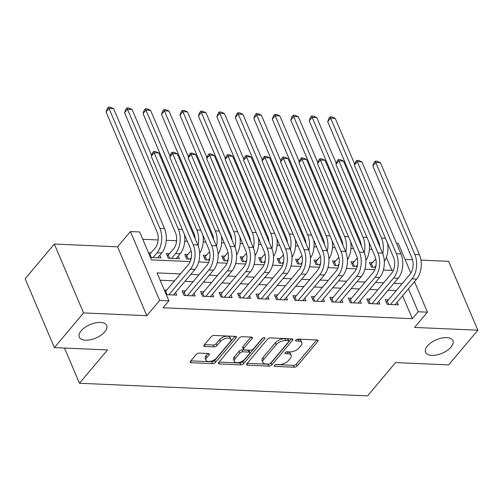 <?xml version="1.0" encoding="UTF-8"?>
<svg xmlns="http://www.w3.org/2000/svg" width="503" height="503" viewBox="0 0 503 503"><rect width="100%" height="100%" fill="white"/><g stroke="black" fill="none" stroke-linecap="round" stroke-linejoin="round"><path stroke-width="0.75" d="M274.506 365.36A1.597 0.786 157 0 0 274.305 366.046A1.597 0.786 157 0 0 274.971 366.373L294.23 367.215A2.282 1.125 157 0 0 297.191 365.933L317.814 341.411A2.282 1.125 157 0 0 318.097 340.443A2.282 1.125 157 0 0 317.148 339.971L297.883 339.123A1.597 0.786 157 0 0 295.814 340.022A1.597 0.786 157 0 0 295.613 340.701A1.597 0.786 157 0 0 296.28 341.034L298.776 341.141A7.3 3.59 157 0 1 301.825 342.65A7.3 3.59 157 0 1 300.907 345.756L299.191 347.799A7.3 3.59 157 0 1 289.722 351.905L287.232 351.798A1.597 0.786 157 0 0 285.157 352.691A1.597 0.786 157 0 0 284.956 353.37A1.597 0.786 157 0 0 285.629 353.703L288.118 353.81A7.3 3.59 157 0 1 291.168 355.319A7.3 3.59 157 0 1 290.25 358.425L288.533 360.469A7.3 3.59 157 0 1 279.064 364.574L276.575 364.468A1.597 0.786 157 0 0 274.506 365.36M104.8 331.835A14.87 7.319 157 0 0 106.667 325.51A14.87 7.319 157 0 0 95.469 322.888A14.87 7.319 157 0 0 81.159 330.798A14.87 7.319 157 0 0 79.292 337.129A14.87 7.319 157 0 0 90.496 339.745A14.87 7.319 157 0 0 104.8 331.835M451.072 347.013A14.87 7.319 157 0 0 452.939 340.688A14.87 7.319 157 0 0 441.741 338.066A14.87 7.319 157 0 0 427.431 345.976A14.87 7.319 157 0 0 425.563 352.307A14.87 7.319 157 0 0 436.767 354.923A14.87 7.319 157 0 0 451.072 347.013M199.257 353.093A2.282 1.125 157 0 0 196.296 354.376L190.511 361.255A2.282 1.125 157 0 0 190.222 362.229A2.282 1.125 157 0 0 191.178 362.701L212.568 363.638A2.282 1.125 157 0 0 215.523 362.355L236.146 337.834A2.282 1.125 157 0 0 236.435 336.859A2.282 1.125 157 0 0 235.479 336.388L214.089 335.451A2.282 1.125 157 0 0 211.134 336.733L204.143 345.045A2.282 1.125 157 0 0 203.86 346.014A2.282 1.125 157 0 0 204.809 346.485L213.964 346.888A2.282 1.125 157 0 0 216.925 345.605L220.389 341.487A6.099 3.005 157 0 1 226.256 338.242A6.099 3.005 157 0 1 230.852 339.311A6.099 3.005 157 0 1 230.085 341.908L216.51 358.054A6.099 3.005 157 0 1 210.644 361.299A6.099 3.005 157 0 1 206.048 360.223A6.099 3.005 157 0 1 206.815 357.627L209.078 354.936A2.282 1.125 157 0 0 209.361 353.967A2.282 1.125 157 0 0 208.405 353.496L199.257 353.093M54.381 347.611L25.15 278.75L54.33 244.049L83.561 312.916L54.381 347.611L107.479 349.943L79.461 383.255L367.561 395.88L395.572 362.569L448.67 364.895L477.85 330.201L414.598 327.428L427.437 312.162L418.2 311.753L412.366 318.695L163.054 307.767L168.889 300.825L159.652 300.423L130.422 231.556L139.658 231.958L151.504 259.881L190.191 261.573M83.561 312.916L146.813 315.689L159.652 300.423M246.885 363.732A2.282 1.125 157 0 0 246.602 364.7A2.282 1.125 157 0 0 247.551 365.172L268.942 366.109A2.282 1.125 157 0 0 271.903 364.826L292.526 340.305A2.282 1.125 157 0 0 292.809 339.33A2.282 1.125 157 0 0 291.859 338.859L270.469 337.922A2.282 1.125 157 0 0 267.508 339.204L246.885 363.732M240.755 364.87L219.365 363.933A2.282 1.125 157 0 1 218.409 363.462A2.282 1.125 157 0 1 218.698 362.493L239.321 337.972A2.282 1.125 157 0 1 242.276 336.689L251.431 337.092A2.282 1.125 157 0 1 252.387 337.563A2.282 1.125 157 0 1 252.097 338.532L243.735 348.478A2.282 1.125 157 0 0 243.452 349.447A2.282 1.125 157 0 0 244.401 349.918L250.475 350.182A2.282 1.125 157 0 0 253.437 348.9L262.145 338.55A1.597 0.786 157 0 1 263.679 337.695A1.597 0.786 157 0 1 264.88 337.978A1.597 0.786 157 0 1 264.679 338.657L243.716 363.587A2.282 1.125 157 0 1 240.755 364.87L239.962 363.009L219.031 362.091M477.85 330.201L448.619 261.334L420.961 260.12M151.089 252.902L148.498 252.783M169.555 253.707L166.323 253.569L168.304 258.221L179.382 258.705L178.257 256.058M188.028 254.518L184.796 254.38L186.77 259.032L190.97 259.215M206.494 255.329L203.262 255.184L205.237 259.837L209.443 260.026M224.96 256.14L221.729 255.996L223.703 260.648L227.909 260.831M243.427 256.945L240.195 256.807L242.169 261.459L246.376 261.642M261.9 257.756L258.668 257.618L260.642 262.27L264.842 262.453M280.366 258.567L277.134 258.423L279.108 263.075L283.315 263.264M298.832 259.378L295.601 259.234L297.575 263.886L301.781 264.069M317.299 260.183L314.067 260.045L316.041 264.697L320.248 264.88M335.765 260.994L332.533 260.856L334.514 265.509L338.714 265.691M354.238 261.805L351.006 261.661L352.98 266.313L357.18 266.502M388.505 299.838L385.273 299.7L387.247 304.353L398.326 304.837L397.207 302.19M370.038 299.027L366.806 298.889L368.781 303.542L379.859 304.026L378.734 301.379M351.572 298.222L348.34 298.078L350.314 302.731L361.393 303.215L360.267 300.568M333.099 297.411L329.867 297.267L331.842 301.919L342.927 302.41L341.801 299.757M314.633 296.6L311.401 296.462L313.375 301.115L324.46 301.599L323.335 298.952M296.166 295.789L292.935 295.651L294.909 300.304L305.987 300.788L304.868 298.141M277.7 294.984L274.468 294.84L276.443 299.492L287.521 299.977L286.396 297.33M259.227 294.173L255.996 294.029L257.976 298.681L269.055 299.172L267.929 296.519M240.761 293.362L237.529 293.224L239.503 297.877L250.588 298.361L249.463 295.714M222.295 292.551L219.063 292.413L221.037 297.066L232.116 297.55L230.996 294.903M203.828 291.746L200.596 291.602L202.571 296.254L213.649 296.739L212.524 294.092M185.362 290.935L182.13 290.791L184.104 295.443L195.183 295.934L194.057 293.28M412.366 318.695L402.626 295.745M396.282 290.589L388.109 290.231M377.816 289.778L369.642 289.42M359.349 288.974L351.176 288.615M340.877 288.162L332.709 287.804M322.41 287.351L314.237 286.993M303.944 286.54L295.77 286.182M285.478 285.735L277.304 285.377M267.011 284.924L258.838 284.566M248.539 284.113L240.371 283.755M230.072 283.302L221.898 282.944M211.606 282.497L203.432 282.139M193.139 281.686L184.966 281.328M174.667 280.875L160.149 280.24M166.889 290.124L164.299 290.011M175.591 292.476L176.716 295.123L166.273 294.664M372.006 249.343L369.422 249.23M353.54 248.532L350.956 248.419M335.073 247.721L332.489 247.608M316.607 246.91L314.017 246.797M298.134 246.105L295.55 245.986M279.668 245.294L277.084 245.181M261.202 244.483L258.617 244.37M242.735 243.672L240.151 243.559M224.263 242.861L221.678 242.748M205.796 242.056L203.212 241.943M187.33 241.245L184.746 241.132M176.61 240.774L166.279 240.321M158.137 239.962L142.77 239.29M391.875 270.413L386.329 257.354M372.704 262.616L369.472 262.472L371.447 267.124L375.653 267.307M159.791 255.247L160.916 257.894L150.472 257.435M64.522 348.057L79.461 383.255M146.813 315.689L117.583 246.822L54.33 244.049M117.583 246.822L130.422 231.556M396.452 243.219L398.206 243.295L410.857 273.104M412.535 259.749L405.053 259.422M180.508 273.934L157.037 272.909L168.889 300.825M402.117 283.648L393.95 283.29M383.651 282.843L375.477 282.485M365.184 282.032L357.011 281.674M346.718 281.221L338.544 280.863M328.245 280.41L320.078 280.052M309.779 279.605L301.605 279.247M291.312 278.794L283.139 278.436M272.846 277.983L264.672 277.625M254.373 277.172L246.206 276.813M235.907 276.367L227.74 276.009M217.441 275.556L209.267 275.198M198.974 274.745L190.8 274.387M418.2 311.753L408.461 288.804M414.485 281.642L427.437 312.162M198.698 261.95L208.657 262.384M217.17 262.755L227.123 263.195M235.637 263.566L245.59 264M254.103 264.377L264.056 264.811M272.569 265.188L282.529 265.622M291.042 265.993L300.995 266.433M309.508 266.804L319.462 267.244M327.975 267.615L337.928 268.049M346.441 268.426L356.401 268.86M364.908 269.231L374.867 269.671M383.38 270.042L393.333 270.482M291.168 355.319L290.382 353.458A7.3 3.59 157 0 0 287.326 351.949L288.118 353.81M286.433 351.911L287.326 351.949M301.825 342.65L301.033 340.789A7.3 3.59 157 0 0 297.983 339.28L298.776 341.141M297.091 339.242L297.983 339.28M275.776 364.581L293.444 365.354A2.282 1.125 157 0 0 296.399 364.071L316.689 339.953M247.225 363.329L268.156 364.247A2.282 1.125 157 0 0 271.111 362.965L291.4 338.84M268.552 364.115A1.597 0.786 157 0 0 270.627 363.216L288.728 341.688A1.597 0.786 157 0 0 288.929 341.009A1.597 0.786 157 0 0 288.257 340.682L285.629 340.569A7.3 3.59 157 0 0 276.166 344.668L263.792 359.387A7.3 3.59 157 0 0 262.874 362.487A7.3 3.59 157 0 0 265.924 363.996L268.552 364.115M288.929 341.009L288.137 339.148A1.597 0.786 157 0 0 287.471 338.821L288.257 340.682M262.874 362.487L262.082 360.626A7.3 3.59 157 0 1 263 357.526L275.374 342.807A7.3 3.59 157 0 1 284.843 338.708L287.471 338.821M250.972 337.067L242.949 346.617A2.282 1.125 157 0 0 242.66 347.586L243.452 349.447M262.899 337.972L242.924 361.726L243.716 363.587M235.058 358.796A6.099 3.005 157 0 0 234.291 361.393A6.099 3.005 157 0 0 238.887 362.468A6.099 3.005 157 0 0 244.754 359.224L249.538 353.534A2.282 1.125 157 0 0 249.828 352.565A2.282 1.125 157 0 0 248.872 352.094L242.798 351.823A2.282 1.125 157 0 0 239.843 353.106L235.058 358.796L234.266 356.935A6.099 3.005 157 0 0 233.499 359.532L234.291 361.393M249.828 352.565L249.035 350.704A2.282 1.125 157 0 0 248.08 350.233L248.872 352.094M234.266 356.935L239.051 351.245A2.282 1.125 157 0 1 242.012 349.962L248.08 350.233M239.962 363.009A2.282 1.125 157 0 0 242.924 361.726M206.048 360.223L205.255 358.362A6.099 3.005 157 0 1 206.023 355.766L207.946 353.477M230.852 339.311L230.066 337.45A6.099 3.005 157 0 0 225.47 336.381A6.099 3.005 157 0 0 219.597 339.626L220.389 341.487M204.482 344.643L213.178 345.027A2.282 1.125 157 0 0 216.133 343.744L219.597 339.626M190.844 360.858L211.776 361.776A2.282 1.125 157 0 0 214.737 360.494L235.02 336.369M370.447 264.773L375.798 258.938M375.974 265.729L374.678 267.269M379.778 246.627A11.613 7.036 -87.5 0 0 378.614 241.578L327.698 121.619L328.931 118.224L330.1 116.834L331.942 116.916L335.231 118.356L354.716 164.248M335.231 118.356L330.616 118.155L381.532 238.108A17.423 10.55 92.5 0 1 382.739 253.619M387.593 243.358A17.423 10.55 92.5 0 1 384.311 261.365M330.1 116.834L330.616 118.155L327.698 121.619M371.528 264.012L372.88 267.187M386.247 302.001L387.329 301.234L410.039 274.229A11.613 7.036 -87.5 0 0 411.926 257.989L372.855 165.946L374.094 162.544L375.257 161.161L377.105 161.243L380.394 162.676L419.458 254.719A17.423 10.55 92.5 0 1 416.635 279.09L395.094 304.692M380.394 162.676L375.772 162.475L414.843 254.518A17.423 10.55 92.5 0 1 412.014 278.882L390.479 304.491M375.257 161.161L375.772 162.475L372.855 165.946M387.329 301.234L388.681 304.416M351.981 263.968L357.331 258.127M357.501 264.918L356.212 266.458M361.311 245.822A11.613 7.036 -87.5 0 0 360.148 240.767L309.232 120.814L310.464 117.413L311.627 116.023L313.476 116.105L316.764 117.545L336.243 163.437M316.764 117.545L312.149 117.344L363.065 237.303A17.423 10.55 92.5 0 1 364.266 252.808M369.127 242.547A17.423 10.55 92.5 0 1 365.844 260.554M311.627 116.023L312.149 117.344L309.232 120.814M353.062 263.201L354.408 266.376M333.514 263.157L338.859 257.316M339.035 264.113L337.746 265.647M342.845 245.011A11.613 7.036 -87.5 0 0 341.682 239.962L290.759 120.003L291.998 116.602L293.161 115.212L295.01 115.294L298.298 116.734L317.777 162.626M298.298 116.734L293.677 116.533L344.599 236.492A17.423 10.55 92.5 0 1 345.8 251.997M350.654 241.742A17.423 10.55 92.5 0 1 347.372 259.743M293.161 115.212L293.677 116.533L290.759 120.003M334.596 262.39L335.941 265.571M315.048 262.346L320.392 256.505M320.568 263.302L319.273 264.836M324.378 244.2A11.613 7.036 -87.5 0 0 323.215 239.151L272.293 119.192L273.525 115.791L274.695 114.407L276.543 114.489L279.831 115.923L299.31 161.821M279.831 115.923L275.21 115.721L326.133 235.681A17.423 10.55 92.5 0 1 327.334 251.186M332.187 240.931A17.423 10.55 92.5 0 1 328.905 258.932M274.695 114.407L275.21 115.721L272.293 119.192M316.123 261.579L317.475 264.76M296.575 261.535L301.926 255.7M302.102 262.491L300.807 264.031M305.906 243.389A11.613 7.036 -87.5 0 0 304.743 238.34L253.826 118.381L255.059 114.986L256.228 113.596L258.07 113.678L261.359 115.118L280.844 161.01M261.359 115.118L256.744 114.917L307.666 234.87A17.423 10.55 92.5 0 1 308.867 250.381M313.721 240.12A17.423 10.55 92.5 0 1 310.439 258.121M256.228 113.596L256.744 114.917L253.826 118.381M297.657 260.774L299.008 263.949M367.781 301.19L368.862 300.423L391.573 273.425A11.613 7.036 -87.5 0 0 393.459 257.178L354.389 165.135L355.621 161.74L356.79 160.35L358.639 160.432L361.927 161.872L400.992 253.908A17.423 10.55 92.5 0 1 398.162 278.278L376.628 303.887M361.927 161.872L357.306 161.67L396.377 253.707A17.423 10.55 92.5 0 1 393.547 278.077L372.013 303.68M356.79 160.35L357.306 161.67L354.389 165.135M368.862 300.423L370.214 303.605M349.315 300.379L350.396 299.618L373.107 272.613A11.613 7.036 -87.5 0 0 374.993 256.367L335.922 164.33L337.155 160.929L338.324 159.539L340.166 159.621L343.455 161.061L382.525 253.097A17.423 10.55 92.5 0 1 379.696 277.467L358.161 303.076M343.455 161.061L338.84 160.859L377.91 252.896A17.423 10.55 92.5 0 1 375.081 277.266L353.546 302.875M338.324 159.539L338.84 160.859L335.922 164.33M350.396 299.618L351.742 302.793M330.848 299.574L331.93 298.807L354.634 271.802A11.613 7.036 -87.5 0 0 356.52 255.555L317.456 163.519L318.688 160.117L319.858 158.728L321.7 158.81L324.988 160.25L364.059 252.292A17.423 10.55 92.5 0 1 361.229 276.656L339.695 302.265M324.988 160.25L320.373 160.048L359.438 252.085A17.423 10.55 92.5 0 1 356.614 276.455L335.073 302.064M319.858 158.728L320.373 160.048L317.456 163.519M331.93 298.807L333.275 301.982M312.382 298.763L313.457 297.996L336.167 270.991A11.613 7.036 -87.5 0 0 338.054 254.751L298.983 162.708L300.222 159.306L301.385 157.923L303.234 157.999L306.522 159.438L345.592 251.481A17.423 10.55 92.5 0 1 342.763 275.851L321.228 301.454M306.522 159.438L301.907 159.237L340.971 251.28A17.423 10.55 92.5 0 1 338.142 275.644L316.607 301.253M301.385 157.923L301.907 159.237L298.983 162.708M313.457 297.996L314.809 301.178M278.109 260.73L283.459 254.889M283.635 261.679L282.34 263.22M287.439 242.584A11.613 7.036 -87.5 0 0 286.276 237.529L235.36 117.576L236.592 114.175L237.762 112.785L239.604 112.867L242.892 114.307L262.371 160.199M242.892 114.307L238.277 114.106L289.194 234.065A17.423 10.55 92.5 0 1 290.394 249.57M295.255 239.309A17.423 10.55 92.5 0 1 291.973 257.316M237.762 112.785L238.277 114.106L235.36 117.576M279.19 259.963L280.542 263.138M293.909 297.952L294.991 297.185L317.701 270.186A11.613 7.036 -87.5 0 0 319.587 253.94L280.517 161.897L281.749 158.502L282.919 157.112L284.767 157.194L288.056 158.634L327.12 250.67A17.423 10.55 92.5 0 1 324.29 275.04L302.756 300.649M288.056 158.634L283.434 158.426L322.505 250.469A17.423 10.55 92.5 0 1 319.675 274.839L298.141 300.442M282.919 157.112L283.434 158.426L280.517 161.897M294.991 297.185L296.342 300.366M259.642 259.919L264.993 254.078M265.163 260.875L263.874 262.409M268.973 241.773A11.613 7.036 -87.5 0 0 267.81 236.724L216.887 116.765L218.126 113.364L219.289 111.974L221.138 112.056L224.426 113.496L243.905 159.388M224.426 113.496L219.811 113.294L270.727 233.254A17.423 10.55 92.5 0 1 271.928 248.759M276.788 238.504A17.423 10.55 92.5 0 1 273.5 256.505M219.289 111.974L219.811 113.294L216.887 116.765M260.724 259.152L262.069 262.333M275.443 297.141L276.524 296.38L299.235 269.375A11.613 7.036 -87.5 0 0 301.121 253.128L262.05 161.092L263.283 157.691L264.452 156.301L266.301 156.383L269.583 157.823L308.653 249.859A17.423 10.55 92.5 0 1 305.824 274.229L284.289 299.838M269.583 157.823L264.968 157.621L304.038 249.658A17.423 10.55 92.5 0 1 301.209 274.028L279.674 299.637M264.452 156.301L264.968 157.621L262.05 161.092M276.524 296.38L277.87 299.555M241.176 259.108L246.52 253.267M246.696 260.064L245.401 261.598M250.507 240.962A11.613 7.036 -87.5 0 0 249.343 235.913L198.421 115.954L199.653 112.553L200.823 111.169L202.671 111.251L205.96 112.685L225.438 158.577M205.96 112.685L201.338 112.483L252.261 232.443A17.423 10.55 92.5 0 1 253.462 247.948M258.316 237.693A17.423 10.55 92.5 0 1 255.034 255.694M200.823 111.169L201.338 112.483L198.421 115.954M242.257 258.341L243.603 261.522M256.976 296.336L258.058 295.569L280.768 268.564A11.613 7.036 -87.5 0 0 282.648 252.317L243.584 160.281L244.816 156.879L245.986 155.49L247.828 155.572L251.116 157.011L290.187 249.054A17.423 10.55 92.5 0 1 287.358 273.418L265.823 299.027M251.116 157.011L246.501 156.81L285.572 248.847A17.423 10.55 92.5 0 1 282.743 273.217L261.208 298.826M245.986 155.49L246.501 156.81L243.584 160.281M258.058 295.569L259.403 298.744M222.71 258.297L228.054 252.462M228.23 259.252L226.935 260.793M232.034 240.151A11.613 7.036 -87.5 0 0 230.877 235.102L179.955 115.143L181.187 111.748L182.356 110.358L184.205 110.44L187.487 111.88L206.972 157.772M187.487 111.88L182.872 111.672L233.794 231.631A17.423 10.55 92.5 0 1 234.995 247.143M239.849 236.882A17.423 10.55 92.5 0 1 236.567 254.883M182.356 110.358L182.872 111.672L179.955 115.143M223.785 257.536L225.137 260.711M238.51 295.525L239.585 294.758L262.296 267.753A11.613 7.036 -87.5 0 0 264.182 251.506L225.118 159.47L226.35 156.068L227.513 154.685L229.362 154.761L232.65 156.2L271.721 248.243A17.423 10.55 92.5 0 1 268.891 272.613L247.357 298.216M232.65 156.2L228.035 155.999L267.099 248.042A17.423 10.55 92.5 0 1 264.27 272.406L242.735 298.015M227.513 154.685L228.035 155.999L225.118 159.47M239.585 294.758L240.937 297.939M204.237 257.492L209.588 251.651M209.764 258.441L208.468 259.982M213.568 239.346A11.613 7.036 -87.5 0 0 212.404 234.291L161.488 114.338L162.721 110.937L163.89 109.547L165.732 109.629L169.021 111.069L188.499 156.961M169.021 111.069L164.406 110.867L215.322 230.827A17.423 10.55 92.5 0 1 216.529 246.332M221.383 236.07A17.423 10.55 92.5 0 1 218.101 254.078M163.89 109.547L164.406 110.867L161.488 114.338M205.318 256.725L206.67 259.9M220.037 294.714L221.119 293.947L243.829 266.948A11.613 7.036 -87.5 0 0 245.716 250.701L206.645 158.659L207.884 155.264L209.047 153.874L210.895 153.956L214.184 155.396L253.248 247.432A17.423 10.55 92.5 0 1 250.419 271.802L228.884 297.411M214.184 155.396L209.562 155.188L248.633 247.231A17.423 10.55 92.5 0 1 245.804 271.601L224.269 297.204M209.047 153.874L209.562 155.188L206.645 158.659M221.119 293.947L222.471 297.128M185.77 256.681L191.121 250.84M191.291 257.637L190.002 259.171M195.101 238.535A11.613 7.036 -87.5 0 0 193.938 233.486L143.022 113.527L144.254 110.126L145.417 108.736L147.266 108.818L150.554 110.258L170.033 156.15M150.554 110.258L145.939 110.056L196.855 230.016A17.423 10.55 92.5 0 1 198.056 245.521M202.916 235.266A17.423 10.55 92.5 0 1 199.634 253.267M145.417 108.736L145.939 110.056L143.022 113.527M186.852 255.914L188.197 259.095M201.571 293.903L202.652 293.142L225.363 266.137A11.613 7.036 -87.5 0 0 227.249 249.89L188.179 157.854L189.411 154.452L190.58 153.063L192.429 153.145L195.717 154.584L234.782 246.621A17.423 10.55 92.5 0 1 231.952 270.991L210.417 296.6M195.717 154.584L191.096 154.383L230.167 246.42A17.423 10.55 92.5 0 1 227.337 270.79L205.802 296.399M190.58 153.063L191.096 154.383L188.179 157.854M202.652 293.142L204.004 296.317M167.304 255.87L173.585 248.922A11.613 7.036 -87.5 0 0 175.472 232.675L124.549 112.716L125.788 109.314L126.951 107.931L128.799 108.007L132.088 109.447L151.566 155.339M132.088 109.447L127.466 109.245L178.389 229.205A17.423 10.55 92.5 0 1 175.56 253.575L171.536 258.36M184.444 234.455A17.423 10.55 92.5 0 1 180.175 253.776L176.151 258.567M126.951 107.931L127.466 109.245L124.549 112.716M168.386 255.103L169.731 258.284M183.105 293.098L184.186 292.331L206.896 265.326A11.613 7.036 -87.5 0 0 208.783 249.079L169.712 157.043L170.945 153.641L172.114 152.252L173.956 152.334L177.245 153.773L216.315 245.816A17.423 10.55 92.5 0 1 213.486 270.18L191.951 295.789M177.245 153.773L172.63 153.572L211.7 245.609A17.423 10.55 92.5 0 1 208.871 269.979L187.336 295.588M172.114 152.252L172.63 153.572L169.712 157.043M184.186 292.331L185.532 295.506M149.316 254.719L155.119 248.111A11.613 7.036 -87.5 0 0 157.005 231.864L106.083 111.905L107.315 108.51L108.485 107.12L110.333 107.202L113.621 108.642L164.538 228.595A17.423 10.55 92.5 0 1 161.708 252.965L157.684 257.756M113.621 108.642L109 108.434L159.923 228.393A17.423 10.55 92.5 0 1 157.093 252.764L153.063 257.555M108.485 107.12L109 108.434L106.083 111.905M149.913 254.298L151.265 257.473M165.116 291.947L188.424 264.515A11.613 7.036 -87.5 0 0 190.31 248.268L151.246 156.232L152.478 152.83L153.641 151.447L155.49 151.522L158.778 152.962L197.849 245.005A17.423 10.55 92.5 0 1 195.019 269.375L173.485 294.978M158.778 152.962L154.163 152.761L193.227 244.804A17.423 10.55 92.5 0 1 190.404 269.168L168.863 294.777M153.641 151.447L154.163 152.761L151.246 156.232M165.72 291.52L167.065 294.701M274.531 365.335L274.971 366.373M295.839 339.997L296.28 341.034M285.182 352.666L285.629 353.703M317.204 339.971L317.814 341.411M296.399 364.071L297.191 365.933M293.444 365.354L294.23 367.215M291.916 338.865L292.526 340.305M271.111 362.965L271.903 364.826M268.156 364.247L268.942 366.109M246.923 363.688L247.551 365.172M284.843 338.708L285.629 340.569M275.374 342.807L276.166 344.668M263 357.526L263.792 359.387M218.736 362.449L219.365 363.933M251.487 337.092L252.097 338.532M242.949 346.617L243.735 348.478M264.251 337.651L264.679 338.657M242.012 349.962L242.798 351.823M239.051 351.245L239.843 353.106M208.462 353.502L209.078 354.936M206.023 355.766L206.815 357.627M216.133 343.744L216.925 345.605M213.178 345.027L213.964 346.888M204.18 345.001L204.809 346.485M235.536 336.394L236.146 337.834M214.737 360.494L215.523 362.355M211.776 361.776L212.568 363.638M190.549 361.217L191.178 362.701M385.436 238.284L381.532 238.108M416.635 279.09L412.014 278.882M419.458 254.719L414.843 254.518M366.97 237.473L363.065 237.303M348.504 236.661L344.599 236.492M330.031 235.85L326.133 235.681M311.564 235.046L307.666 234.87M398.162 278.278L393.547 278.077M400.992 253.908L396.377 253.707M379.696 277.467L375.081 277.266M382.525 253.097L377.91 252.896M361.229 276.656L356.614 276.455M364.059 252.292L359.438 252.085M342.763 275.851L338.142 275.644M345.592 251.481L340.971 251.28M293.098 234.235L289.194 234.065M324.29 275.04L319.675 274.839M327.12 250.67L322.505 250.469M274.632 233.423L270.727 233.254M305.824 274.229L301.209 274.028M308.653 249.859L304.038 249.658M256.165 232.612L252.261 232.443M287.358 273.418L282.743 273.217M290.187 249.054L285.572 248.847M237.693 231.801L233.794 231.631M268.891 272.613L264.27 272.406M271.721 248.243L267.099 248.042M219.226 230.996L215.322 230.827M250.419 271.802L245.804 271.601M253.248 247.432L248.633 247.231M200.76 230.185L196.855 230.016M231.952 270.991L227.337 270.79M234.782 246.621L230.167 246.42M180.175 253.776L175.56 253.575M182.293 229.374L178.389 229.205M213.486 270.18L208.871 269.979M216.315 245.816L211.7 245.609M161.708 252.965L157.093 252.764M164.538 228.595L159.923 228.393M195.019 269.375L190.404 269.168M197.849 245.005L193.227 244.804"/></g></svg>
